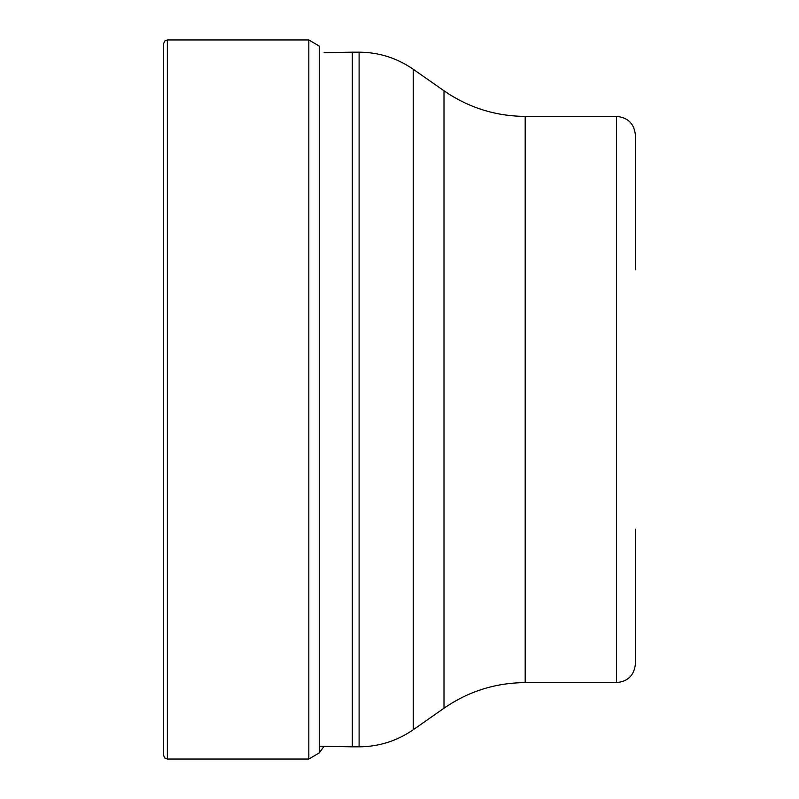 <?xml version="1.0" encoding="UTF-8"?>
<svg xmlns="http://www.w3.org/2000/svg" width="799" height="799" viewBox="0 0 799 799"><rect width="100%" height="100%" fill="white"/><g stroke="black" fill="none" stroke-linecap="round" stroke-linejoin="round"><path stroke-width="1.2" d="M163.575 43.725L163.575 755.275L164.704 757.961L167.351 759.05L167.351 39.95L164.704 41.039L163.575 43.725M163.575 741.112L163.575 399.5M308.833 39.95L319.25 46.092L319.25 752.908L308.833 759.05L308.833 39.95L167.351 39.95M352.319 399.5L352.319 746.825L359.101 746.825L359.101 52.175L352.319 52.175L352.319 399.5M635.425 269.882L635.425 135.261C634.306 123.795 628.014 117.503 616.548 116.394L525.193 116.394L525.193 682.606C495.51 682.825 468.444 691.355 444.004 708.214L444.004 90.786L413.223 69.243L413.223 729.757C396.933 740.993 378.886 746.685 359.101 746.825M635.425 529.118L635.425 663.739C634.306 675.205 628.014 681.497 616.548 682.606L616.548 116.394M324.064 746.296L319.25 752.908M308.833 759.05L167.351 759.05M359.101 52.175C378.886 52.315 396.933 58.007 413.223 69.243M444.004 708.214L413.223 729.757M525.193 116.394C495.51 116.175 468.444 107.645 444.004 90.786M616.548 682.606L525.193 682.606M319.25 746.206L352.319 746.825M324.064 52.704L352.319 52.175"/></g></svg>
